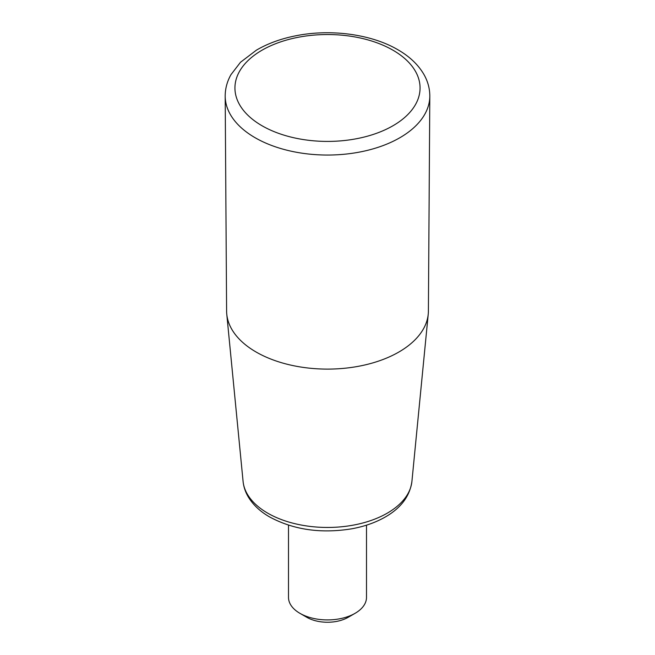<?xml version="1.0" encoding="UTF-8"?>
<svg xmlns="http://www.w3.org/2000/svg" width="655" height="655" viewBox="0 0 655 655"><rect width="100%" height="100%" fill="white"/><g stroke="black" fill="none" stroke-linecap="round" stroke-linejoin="round"><path stroke-width="0.98" d="M225.189 96.203L226.605 311.068A100.903 58.254 0 0 0 226.761 314.13A100.903 58.254 0 0 0 256.154 352.046A100.903 58.254 0 0 0 363.476 365.277A100.903 58.254 0 0 0 428.239 314.13A100.903 58.254 0 0 0 428.395 311.068L429.811 96.203A102.311 59.065 180 0 1 366.473 150.593A102.311 59.065 180 0 1 255.155 137.746A102.311 59.065 180 0 1 225.189 96.203C225.189 88.679 227.113 81.49 230.969 74.645L240.491 62.274L256.457 50.124C267.789 43.508 280.864 38.735 295.692 35.804C330.562 28.746 371.262 34.117 397.822 49.706C409.596 56.469 418.332 64.779 424.031 74.645C427.887 81.49 429.811 88.679 429.811 96.203M366.497 525.163L366.497 597.401A38.997 22.516 180 0 1 355.075 613.326A38.997 22.516 180 0 1 299.924 613.326A38.997 22.516 180 0 1 288.503 597.401L288.503 525.163M355.075 613.326L348.182 617.305A29.246 16.883 180 0 1 306.818 617.305L299.924 613.326M267.715 513.16A84.552 48.814 0 0 0 357.646 524.246A84.552 48.814 0 0 0 411.921 481.384C409.874 496.122 400.991 508.002 385.271 517.016C375.52 522.584 364.311 526.522 351.637 528.822C320.95 533.776 293.645 529.829 269.713 517C260.264 511.588 253.133 504.907 248.31 496.973C245.388 492.052 243.644 486.853 243.079 481.384A84.552 48.814 0 0 0 267.715 513.16M392.951 50.189A92.56 53.44 180 0 1 351.457 139.597A92.56 53.44 180 0 1 238.093 74.146A92.56 53.44 180 0 1 392.951 50.189M411.921 481.384L428.239 314.13M243.079 481.384L226.761 314.13"/></g></svg>
